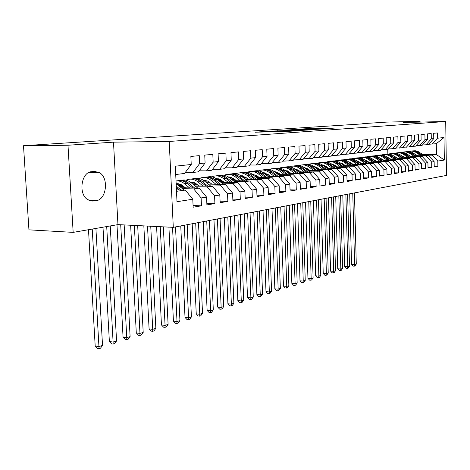 <?xml version="1.0" encoding="UTF-8"?>
<svg xmlns="http://www.w3.org/2000/svg" width="470" height="470" viewBox="0 0 470 470"><rect width="100%" height="100%" fill="white"/><g stroke="black" fill="none" stroke-linecap="round" stroke-linejoin="round"><path stroke-width="0.7" d="M325.563 128.721L335.486 128.005L309.965 128.51L298.368 129.238L325.563 128.721M274.18 131.8L284.849 131.606L296.476 130.778L266.678 131.359L255.427 132.188L266.931 131.929L272.195 131.547L264.998 131.629L272.218 131.277L291.846 130.954L274.18 131.847M67.991 145.248L73.161 232.374L117.952 224.613L113.499 142.151L67.991 145.248L23.5 145.712L362.711 123.874M113.499 142.151L169.218 141.458L445.707 121.513L446.5 175.422L173.289 227.345L169.218 141.458M420.074 122.088L420.062 121.331L403.378 122.464L445.707 121.513M420.062 121.331L386.763 122.094L362.705 123.657M311.604 129.667L323.73 128.821L297.886 129.326L284.691 130.167L311.604 129.667M310.611 129.814L297.328 130.66L270.05 131.154L290.495 130.407L293.832 130.161L283.398 130.284L310.611 129.814M422.93 154.607L436.46 154.571L436.289 143.726L444.003 137.528L437.435 138.227L437.347 132.945L433.681 133.292L433.769 138.621L431.296 138.885L431.207 133.527L427.441 133.885L427.53 139.285L424.992 139.555L424.898 134.132L421.032 134.496L421.126 139.966L418.517 140.248L418.418 134.749L414.446 135.125L414.552 140.671L411.867 140.953L411.767 135.383L407.684 135.771L407.79 141.388L405.034 141.681L404.923 136.036L400.728 136.435L400.839 142.134L398.008 142.434L397.89 136.705L393.572 137.117L393.696 142.892L390.781 143.203L390.658 137.393L386.217 137.816L386.34 143.679L383.344 143.996L383.209 138.104L378.638 138.538L378.773 144.484L375.683 144.813L375.548 138.832L370.842 139.285L370.983 145.318L367.798 145.653L367.657 139.584L362.805 140.048L362.957 146.17L359.679 146.523L359.527 140.36L354.527 140.835L354.686 147.057L351.302 147.416L351.143 141.159L345.99 141.652L346.155 147.962L342.671 148.338L342.495 141.987L337.178 142.492L337.36 148.902L333.759 149.284L333.577 142.833L328.089 143.356L328.277 149.871L324.564 150.265L324.37 143.714L318.707 144.255L318.901 150.87L315.065 151.281L314.865 144.619L309.007 145.177L309.219 151.904L305.253 152.327L305.042 145.553L298.985 146.135L299.202 152.973L295.107 153.408L294.878 146.523L288.621 147.122L288.85 154.078L284.608 154.53L284.374 147.527L277.887 148.144L278.134 155.218L273.746 155.688L273.493 148.561L266.784 149.202L267.042 156.404L262.489 156.886L262.225 149.636L255.269 150.3L255.545 157.626L250.827 158.132L250.551 150.747L243.337 151.434L243.625 158.901L238.737 159.424L238.443 151.904L230.958 152.615L231.263 160.217L226.188 160.758L225.876 153.103L218.104 153.843L218.427 161.586L213.151 162.15L212.822 154.342L204.75 155.112L205.09 163.008L199.609 163.595L199.262 155.641L190.867 156.439L191.225 164.488L184.534 173.465L175.715 174.511M444.003 137.528L444.338 160.059L437.793 161.075L432.236 155.165L423.752 155.188M434.215 166.309L437.876 166.327L437.793 161.075M437.876 166.327L434.227 166.938L434.139 161.645L431.677 162.032L426.061 156.04L417.495 156.052M428.005 167.332L431.76 167.349L431.677 162.032M431.76 167.349L428.017 167.972L427.929 162.614L425.397 163.008L419.722 156.933L411.068 156.945M421.631 168.372L425.485 168.395L425.397 163.008M425.485 168.395L421.643 169.041L421.543 163.607L418.946 164.012L413.212 157.855L404.476 157.861M415.081 169.447L419.046 169.47L418.946 164.012M419.046 169.47L415.092 170.134L414.992 164.629L412.319 165.046L406.532 158.801L397.702 158.801M408.354 170.551L412.425 170.581L412.319 165.046M412.425 170.581L408.365 171.256L408.26 165.675L405.51 166.104L399.659 159.771L390.74 159.765M401.433 171.679L405.622 171.714L405.51 166.104M405.622 171.714L401.451 172.414L401.333 166.756L398.513 167.197L392.597 160.769L383.585 160.758M394.318 172.843L398.625 172.884L398.513 167.197M398.625 172.884L394.336 173.6L394.218 167.866L391.31 168.319L385.335 161.797L376.229 161.78M387.004 174.041L391.434 174.082L391.31 168.319M391.434 174.082L387.022 174.822L386.892 169.006L383.902 169.47L377.862 162.855L368.662 162.832M379.472 175.275L384.037 175.322L383.902 169.47M384.037 175.322L379.49 176.08L379.355 170.181L376.282 170.657L370.172 163.942L360.872 163.912M371.717 176.538L376.417 176.591L376.282 170.657M376.417 176.591L371.741 177.372L371.6 171.386L368.427 171.879L362.253 165.058L352.853 165.023M363.733 177.842L368.574 177.901L368.427 171.879M368.574 177.901L363.757 178.706L363.604 172.631L360.343 173.142L354.098 166.216L344.598 166.168M355.502 179.188L360.49 179.252L360.343 173.142M360.49 179.252L355.526 180.081L355.367 173.912L352.007 174.441L345.691 167.402L336.085 167.349M347.019 180.574L352.165 180.645L352.007 174.441M352.165 180.645L347.042 181.496L346.878 175.239L343.406 175.78L337.025 168.63L327.314 168.566M338.271 182.002L343.576 182.078L343.406 175.78M343.576 182.078L338.294 182.959L338.118 176.603L334.54 177.161L328.084 169.893L318.266 169.823M329.241 183.47L334.716 183.559L334.54 177.161M334.716 183.559L329.27 184.469L329.082 178.007L325.387 178.582L318.86 171.197L308.931 171.115M319.917 184.986L325.575 185.086L325.387 178.582M325.575 185.086L319.947 186.026L319.753 179.464L315.934 180.057L309.331 172.543L299.29 172.455M310.288 186.555L316.134 186.661L315.934 180.057M316.134 186.661L310.323 187.636L310.112 180.962L306.17 181.579L299.49 173.935L289.338 173.835M300.336 188.176L306.381 188.294L306.17 181.579M306.381 188.294L300.371 189.292L300.154 182.513L296.077 183.147L289.314 175.375L279.051 175.257M290.043 189.845L296.294 189.974L296.077 183.147M296.294 189.974L290.078 191.014L289.849 184.117L285.631 184.775L278.792 176.861L268.411 176.738M279.392 191.578L285.866 191.719L285.631 184.775M285.866 191.719L279.433 192.794L279.192 185.779L274.827 186.461L267.906 178.4L257.401 178.259M268.364 193.364L275.073 193.523L274.827 186.461M275.073 193.523L268.411 194.633L268.159 187.495L263.635 188.2L256.626 179.992L246.004 179.84M256.943 195.214L263.893 195.385L263.635 188.2M263.893 195.385L256.996 196.542L256.726 189.275L252.038 190.009L244.946 181.643L234.201 181.479M245.105 197.136L252.314 197.324L252.038 190.009M252.314 197.324L245.158 198.516L244.876 191.126L240.011 191.883L232.838 183.359L221.969 183.171M232.826 199.121L240.305 199.327L240.011 191.883M240.305 199.327L232.885 200.567L232.579 193.041L227.533 193.822L220.271 185.133L209.273 184.933M220.078 201.178L227.844 201.407L227.533 193.822M227.844 201.407L220.142 202.693L219.819 195.026L214.579 195.843L207.229 186.978L196.102 186.76M206.835 203.316L214.908 203.569L214.579 195.843M214.908 203.569L206.906 204.908L206.565 197.089L201.119 197.941L193.681 188.893L182.425 188.652M193.07 205.537L201.466 205.813L201.119 197.941M201.466 205.813L193.147 207.205L192.788 199.233L176.99 201.695L175.328 166.186L191.225 164.488M185.327 172.402L192.947 172.472L198.446 171.826L205.09 163.008M199.609 163.595L192.947 172.472M176.503 191.325L185.292 190.08L176.438 189.88M192.788 199.233L185.292 190.08M199.209 170.804L206.536 170.868L211.829 170.24L218.427 161.586M213.151 162.15L206.536 170.868M193.681 188.893L199.162 188.118L181.326 187.747M206.565 197.089L199.162 188.118M212.569 169.27L219.613 169.323L224.713 168.718L231.263 160.217M226.188 160.758L219.613 169.323M183.934 186.52L179.734 186.431M207.229 186.978L212.505 186.232L195.05 185.897M182.871 185.662L178.7 185.585M219.819 195.026L212.505 186.232M225.43 167.79L232.215 167.831L237.127 167.255L243.625 158.901M238.737 159.424L232.215 167.831M197.447 184.716L193.517 184.645M180.697 184.41L179.082 184.381M220.271 185.133L225.353 184.416L208.263 184.111M196.431 183.899L192.524 183.835M232.579 193.041L225.353 184.416M237.814 166.362L244.359 166.398L249.094 165.839L255.545 157.626M250.827 158.132L244.359 166.398M210.46 182.977L206.788 182.918M194.41 182.707L192.336 182.671M232.838 183.359L237.732 182.666L220.994 182.389M209.485 182.201L205.831 182.143M244.876 191.126L237.732 182.666M249.764 164.988L256.074 165.017L260.639 164.476L267.042 156.404M262.489 156.886L256.074 165.017M223.003 181.303L219.566 181.25M207.2 181.056L205.108 181.02M244.946 181.643L249.67 180.979L233.261 180.727M222.069 180.562L218.65 180.509M256.726 189.275L249.67 180.979M261.285 163.66L267.377 163.678L271.789 163.161L278.134 155.218M273.746 155.688L267.377 163.678M235.1 179.687L231.892 179.64M219.396 179.458L217.434 179.428M256.626 179.992L261.185 179.352L245.099 179.129M234.201 178.976L231.005 178.929M268.159 187.495L261.185 179.352M272.412 162.373L278.293 162.391L282.552 161.886L288.85 154.078M284.608 154.53L278.293 162.391M246.774 178.118L243.777 178.083M231.17 177.913L229.701 177.895M267.906 178.4L272.306 177.778L256.526 177.578M245.91 177.443L242.92 177.401M279.192 185.779L272.306 177.778M283.157 161.134L292.957 160.658L299.202 152.973M295.107 153.408L288.839 161.145M258.048 176.608L255.251 176.579M242.543 176.42L241.668 176.415M278.792 176.861L283.046 176.262L267.565 176.08M257.219 175.956L254.423 175.927M242.726 175.792L241.78 175.78M289.849 184.117L283.046 176.262M293.544 159.935L303.021 159.465L309.219 151.904M305.253 152.327L299.038 159.941M268.946 175.151L266.331 175.122M253.542 174.981L253.213 174.975M289.314 175.375L293.427 174.793L278.234 174.629M268.141 174.523L265.532 174.499M253.982 174.376L252.842 174.364M300.154 182.513L293.427 174.793M303.591 158.772L312.762 158.32L318.901 150.87M315.065 151.281L308.902 158.772M279.48 173.736L277.041 173.712M299.49 173.935L303.461 173.371L288.551 173.23M278.698 173.136L276.266 173.113M264.604 173.001L263.588 172.989L264.14 172.666M310.112 180.962L303.461 173.371M313.314 157.65L322.185 157.203L328.277 149.871M324.564 150.265L318.454 157.644M289.667 172.367L287.399 172.343M309.331 172.543L313.179 171.996L298.532 171.873M288.915 171.791L286.647 171.767M274.885 171.667L274.392 171.662M319.753 179.464L313.179 171.996M322.72 156.557L331.321 156.122L337.36 148.902M333.759 149.284L327.702 156.551M299.531 171.039L297.416 171.021M318.86 171.197L322.585 170.669L308.197 170.557M298.803 170.487L296.693 170.469M284.844 170.381L285.161 169.987M329.082 178.007L322.585 170.669M331.838 155.505L340.168 155.082L346.155 147.962M342.671 148.338L336.661 155.494M309.078 169.752L307.116 169.741M328.084 169.893L331.697 169.382L317.555 169.282M308.379 169.224L306.416 169.206M338.118 176.603L331.697 169.382M340.674 154.483L348.746 154.066L354.686 147.057M351.302 147.416L345.344 154.466M318.337 168.507L316.51 168.495M337.025 168.63L340.521 168.131L326.627 168.049M317.649 167.996L315.828 167.984M346.878 175.239L340.521 168.131M349.239 153.49L357.071 153.085L362.957 146.17M359.679 146.523L353.769 153.473M327.302 167.302L325.61 167.291M345.691 167.402L349.087 166.921L335.416 166.85M326.644 166.809L324.952 166.797M355.367 173.912L349.087 166.921M357.547 152.527L365.149 152.127L370.983 145.318M367.798 145.653L361.947 152.509M336.003 166.127L334.434 166.121M354.098 166.216L357.388 165.746L343.946 165.687M335.363 165.651L333.794 165.646M363.604 172.631L357.388 165.746M365.607 151.587L372.986 151.205L378.773 144.484M375.683 144.813L369.878 151.569M344.445 164.988L342.994 164.982M362.253 165.058L365.448 164.612L352.224 164.559M343.823 164.529L342.377 164.524M371.6 171.386L365.448 164.612M373.439 150.682L380.606 150.3L386.34 143.679M383.344 143.996L377.586 150.659M352.641 163.883L351.302 163.877M370.172 163.942L373.274 163.501L360.261 163.466M352.036 163.437L350.696 163.437M379.355 170.181L373.274 163.501M381.041 149.795L388.009 149.431L393.696 142.892M390.781 143.203L385.071 149.777M360.596 162.808L359.368 162.808M377.862 162.855L380.876 162.426L368.069 162.397M360.008 162.379L358.78 162.379M386.892 169.006L380.876 162.426M388.431 148.937L395.2 148.579L400.839 142.134M398.008 142.434L392.35 148.914M368.327 161.768L367.199 161.762M385.335 161.797L388.267 161.38L375.653 161.363M367.757 161.351L366.629 161.351M394.218 167.866L388.267 161.38M395.617 148.103L402.197 147.75L407.79 141.388M405.034 141.681L399.424 148.079M375.841 160.752L374.807 160.746M392.597 160.769L395.446 160.37L383.027 160.358M375.283 160.346L374.255 160.346M401.333 166.756L395.446 160.37M402.602 147.292L409.006 146.946L414.552 140.671M411.867 140.953L406.303 147.269M383.144 159.765L382.204 159.759M399.659 159.771L402.432 159.383L390.194 159.377M382.609 159.371L381.663 159.371M408.26 165.675L402.432 159.383M409.399 146.499L415.633 146.164L421.126 139.966M418.517 140.248L413.001 146.476M390.253 158.801L389.395 158.801M406.532 158.801L409.223 158.419L397.173 158.425M389.73 158.425L388.872 158.425M414.992 164.629L409.223 158.419M416.015 145.735L422.084 145.4L427.53 139.285M424.992 139.555L419.522 145.706M397.168 157.867L396.392 157.867M413.212 157.855L415.838 157.485L403.959 157.497M396.656 157.503L395.887 157.503M421.543 163.607L415.838 157.485M422.454 144.983L428.364 144.66L433.769 138.621M431.296 138.885L425.873 144.954M403.9 156.957L403.201 156.957M419.722 156.933L422.277 156.575L410.569 156.592M403.407 156.598L402.708 156.598M427.929 162.614L422.277 156.575M428.728 144.255L436.289 143.726M437.435 138.227L432.053 144.225M410.457 156.064L409.834 156.069M402.655 156.081L402.167 156.081M426.061 156.04L428.552 155.688L417.007 155.711M409.975 155.723L409.352 155.723M434.139 161.645L428.552 155.688M23.5 145.712L28.94 229.848L73.161 232.374M117.952 224.613L173.289 227.345M415.468 154.624L416.021 154.624M387.862 154.072L387.762 149.454M416.843 155.2L416.291 155.2M409.247 155.218L408.636 155.218M432.236 155.165L436.46 154.571L444.338 160.059M91.574 171.697C81.61 171.967 78.132 193 87.079 199.245L90.963 201.025L96.162 200.649C106.343 199.868 109.075 178.341 99.74 172.784L94.511 171.397L91.574 171.697M321.333 128.962L294.555 129.638L321.333 129.062M299.237 130.29L306.281 129.955L292.54 130.372L299.237 130.29L299.249 130.595M424.475 155.693L418 151.44L415.327 150.764L412.607 150.882M420.768 155.705L416.849 152.938C414.205 151.158 411.409 150.688 408.465 151.528M417.56 155.711L413.847 153.479M423.071 155.699L416.878 151.616L414.281 150.929L411.632 150.993M410.651 151.129L413.383 151.011L416.062 151.692L422.183 155.699M352.764 193.235L354.609 264.616L356.284 264.081L354.456 192.917M356.284 264.081L354.909 265.967L354.239 266.185L353.017 266.096L351.548 264.41L349.698 193.816M351.548 264.41L354.609 264.616L354.239 266.185M418.235 156.581L413.682 153.361C411.362 151.775 408.882 151.217 406.239 151.692M414.428 156.586L410.474 153.784C407.796 151.969 404.964 151.493 401.985 152.362M411.191 156.592L407.32 154.283M416.796 156.581L410.533 152.439L407.907 151.739L405.234 151.81M404.229 151.945C406.879 151.469 409.37 152.027 411.697 153.62L415.88 156.581M345.885 194.545L347.818 266.796L349.527 266.243L347.624 194.216M349.527 266.243L348.141 268.153L347.453 268.376L346.22 268.288L344.727 266.578L342.795 195.132M344.727 266.578L347.818 266.796L347.453 268.376M395.711 156.851L395.423 157.174M411.838 157.485L407.226 154.213C404.876 152.603 402.367 152.039 399.694 152.521M407.925 157.491L403.93 154.648C401.21 152.803 398.343 152.327 395.329 153.214M404.658 157.491L400.616 155.112M410.351 157.491L404.018 153.285L401.368 152.574L398.666 152.644M397.632 152.785C400.317 152.298 402.831 152.868 405.187 154.483L409.417 157.491M338.835 195.884L340.85 269.028L342.606 268.464L340.615 195.543M342.606 268.464L341.202 270.397L340.497 270.626L339.252 270.532L337.742 268.805L335.721 196.478M337.742 268.805L340.85 269.028L340.497 270.626M388.896 157.844L388.578 158.214M405.263 158.419L400.593 155.094C398.219 153.455 395.681 152.885 392.985 153.379M401.245 158.419L397.209 155.541C394.453 153.661 391.551 153.179 388.502 154.089M397.949 158.425L393.743 155.964M403.742 158.419L397.332 154.148L394.653 153.432L391.927 153.496M387.891 157.714L388.185 157.438M390.864 153.649C393.572 153.15 396.116 153.725 398.501 155.37L402.772 158.419M331.609 197.259L333.712 271.313L335.515 270.738L333.43 196.912M335.515 270.738L334.088 272.694L333.365 272.929L332.114 272.835L330.575 271.09L328.465 197.852M330.575 271.09L333.712 271.313L333.365 272.929M381.893 158.872L381.546 159.289M398.507 159.377L393.778 155.993C391.381 154.33 388.813 153.755 386.087 154.254M394.377 159.377L390.306 156.451C387.509 154.542 384.572 154.054 381.481 154.988M391.052 159.377L386.675 156.845M396.944 159.377L390.464 155.035L387.756 154.307L385.001 154.377M380.823 158.766L381.158 158.437M383.914 154.53C386.651 154.025 389.225 154.607 391.628 156.275L395.957 159.377M380.7 158.214L380.406 158.466M324.188 198.669L326.386 273.663L328.236 273.07L326.062 198.311M328.236 273.07L326.791 275.056L326.051 275.297L324.788 275.197L323.225 273.428L321.028 199.268M323.225 273.428L326.386 273.663L326.051 275.297M374.702 159.929L374.361 160.346M391.569 160.364L386.781 156.921C384.354 155.229 381.763 154.642 379.002 155.153M387.327 160.358L383.209 157.391C380.377 155.447 377.398 154.953 374.273 155.911M383.972 160.358L379.419 157.75M389.965 160.364L385.429 157.097C383.079 155.458 380.565 154.853 377.886 155.282M373.568 159.847L373.944 159.465M376.77 155.441C379.537 154.924 382.134 155.517 384.572 157.209L388.948 160.364M373.468 159.23L373.127 159.53M316.58 200.114L318.872 276.072L320.769 275.467L318.501 199.75M320.769 275.467L319.306 277.476L318.543 277.717L317.274 277.623L315.687 275.831L313.39 200.719M315.687 275.831L318.872 276.072L318.543 277.717M367.305 161.022L367.052 161.351M384.442 161.375L379.584 157.873C377.134 156.157 374.508 155.558 371.723 156.081M380.077 161.369L375.912 158.355C373.039 156.375 370.025 155.875 366.859 156.863M376.687 161.363L371.958 158.684M382.786 161.375L378.197 158.055C375.824 156.393 373.286 155.776 370.577 156.21M366.106 160.969L366.524 160.529M369.426 156.375C372.222 155.846 374.854 156.451 377.316 158.173L381.74 161.375M366.036 160.276L365.648 160.634M308.767 201.601L311.163 278.546L313.108 277.923L310.74 201.225M313.108 277.923L311.622 279.955L310.84 280.208L309.56 280.108L307.95 278.293L305.553 202.212M307.95 278.293L311.163 278.546L310.84 280.208M361.495 163.466L359.532 162.379M377.11 162.42L372.193 158.848C369.708 157.109 367.058 156.498 364.238 157.033M372.616 162.409L368.415 159.348C365.495 157.327 362.44 156.827 359.239 157.838M369.197 162.403L364.285 159.647M357.605 161.004L357.265 161.269M375.407 162.414L370.76 159.042C368.363 157.35 365.795 156.721 363.057 157.168M358.44 162.126L358.898 161.627M361.877 157.333C364.702 156.798 367.364 157.409 369.855 159.16L374.332 162.414M358.393 161.357L357.958 161.774M300.741 203.122L303.244 281.084L305.241 280.443L302.768 202.74M305.241 280.443L303.738 282.505L302.933 282.764L301.64 282.658L300.007 280.825L297.498 203.739M300.007 280.825L303.244 281.084L302.933 282.764M369.567 163.489L364.585 159.859C362.07 158.084 359.386 157.468 356.542 158.008M364.949 163.478L360.696 160.37C357.735 158.314 354.639 157.803 351.396 158.848M359.709 162.156L356.389 160.64M349.715 162.097L349.316 162.414M367.816 163.484L363.11 160.053C360.684 158.331 358.087 157.697 355.326 158.149M350.555 163.331L351.049 162.761M354.11 158.32C356.965 157.773 359.656 158.396 362.182 160.176L366.712 163.484M350.532 162.467L350.044 162.955M292.499 204.691L295.107 283.692L297.163 283.034L294.578 204.297M297.163 283.034L295.636 285.125L294.813 285.39L293.509 285.278L291.846 283.422L289.232 205.308M291.846 283.422L295.107 283.692L294.813 285.39M361.806 164.594L356.754 160.893C354.21 159.089 351.495 158.466 348.623 159.019M357.047 164.576L352.753 161.422C349.751 159.324 346.607 158.807 343.323 159.882M353.563 164.565L348.27 161.657M341.596 163.219L341.132 163.607M360.008 164.588L355.244 161.093C352.782 159.348 350.162 158.701 347.371 159.16M342.477 164.524L342.977 163.936M346.12 159.336C349.004 158.778 351.724 159.406 354.28 161.222L358.863 164.582M342.436 163.625L341.902 164.177M284.021 206.301L286.753 286.371L288.862 285.695L286.165 205.895M288.862 285.695L287.311 287.816L286.471 288.087L285.155 287.975L283.463 286.089L280.731 206.923M283.463 286.089L286.753 286.371L286.471 288.087M353.816 165.734L348.693 161.962C346.12 160.123 343.376 159.489 340.468 160.053M348.916 165.71L344.575 162.503C341.526 160.364 338.335 159.847 335.016 160.951M345.397 165.693L343.57 164.341L339.904 162.714M333.236 164.383L332.713 164.835M351.965 165.722L347.136 162.168C344.651 160.388 342.001 159.735 339.181 160.2M334.246 165.646L334.658 165.152M337.889 160.382C340.809 159.812 343.564 160.452 346.149 162.297L350.785 165.722M334.105 164.811L333.524 165.44M275.314 207.957L278.164 289.126L280.337 288.427L277.512 207.54M280.337 288.427L278.763 290.578L277.893 290.86L276.566 290.742L274.85 288.833L271.995 208.586M274.85 288.833L278.164 289.126L277.893 290.86M345.591 166.903L340.397 163.061C337.783 161.192 335.01 160.546 332.073 161.122M340.538 166.879L336.15 163.619C333.054 161.433 329.822 160.91 326.456 162.05M336.984 166.862L335.139 165.487L331.291 163.801M324.629 165.587L324.036 166.11M343.682 166.897L338.788 163.272C336.273 161.463 333.594 160.799 330.745 161.269M325.781 166.803L326.098 166.409M329.417 161.463C332.366 160.881 335.151 161.527 337.771 163.407L342.465 166.891M325.522 166.045L324.893 166.756M266.355 209.661L269.334 291.952L271.566 291.241L268.617 209.226M271.566 291.241L269.968 293.421L269.075 293.709L267.741 293.586L265.991 291.653L263.012 210.296M265.991 291.653L269.334 291.952L269.075 293.709M337.113 168.113L331.844 164.189C329.2 162.291 326.392 161.633 323.419 162.226M331.908 168.084L327.467 164.77C324.323 162.538 321.045 162.009 317.638 163.184L317.632 163.19M328.319 168.06L326.45 166.662L322.414 164.923M315.752 166.826L315.1 167.432M335.145 168.101L330.187 164.412C327.643 162.573 324.935 161.892 322.056 162.373M320.687 162.573C323.671 161.98 326.486 162.638 329.141 164.547L333.894 168.096M316.674 167.32L316.104 167.984M257.137 211.412L260.251 294.866L262.548 294.132L259.464 210.965M262.548 294.132L260.926 296.341L260.01 296.641L258.659 296.517L256.879 294.555L253.765 212.052M256.879 294.555L260.251 294.866L260.01 296.641M328.371 169.359L323.025 165.358C320.352 163.419 317.509 162.755 314.506 163.36M323.002 169.323L318.519 165.951C315.341 163.683 312.027 163.149 308.59 164.341L308.537 164.359M319.383 169.3L317.491 167.872L313.261 166.086M306.599 168.113L305.882 168.806M326.339 169.347L321.321 165.581C318.748 163.713 316.005 163.025 313.096 163.513M311.686 163.719C314.7 163.108 317.555 163.777 320.24 165.728L325.052 169.335M307.556 168.648L307.08 169.212M247.649 213.216L250.904 297.863L253.265 297.105L250.046 212.757M253.265 297.105L251.62 299.349L250.675 299.654L249.317 299.525L247.508 297.539L244.253 213.856M247.508 297.539L250.904 297.863L250.675 299.654M319.359 170.645L313.937 166.562C311.228 164.588 308.349 163.912 305.312 164.529M313.819 170.604L309.284 167.173C306.07 164.87 302.727 164.318 299.261 165.528L299.155 165.569M310.159 170.575L308.249 169.124L303.82 167.285M297.158 169.441L296.382 170.228M317.262 170.628L312.18 166.791C309.571 164.888 306.798 164.189 303.855 164.688M302.404 164.9C305.453 164.277 308.338 164.958 311.058 166.938L315.934 170.616M298.15 170.017L297.774 170.481M237.879 215.072L241.28 300.947L243.713 300.171L240.346 214.602M243.713 300.171L242.044 302.445L241.069 302.762L239.7 302.627L237.855 300.612L234.454 215.718M237.855 300.612L241.28 300.947L241.069 302.762M310.059 171.973L304.554 167.802C301.811 165.792 298.902 165.105 295.824 165.734M304.343 171.92L299.754 168.436C296.505 166.092 293.133 165.528 289.632 166.756L289.479 166.815M300.647 171.891L298.709 170.416L294.079 168.524M287.417 170.822L286.577 171.714M307.897 171.955L302.739 168.043C300.101 166.104 297.299 165.387 294.326 165.898M292.822 166.116C295.906 165.481 298.832 166.174 301.587 168.195L306.522 171.944M288.445 171.444L288.175 171.785M227.809 216.981L231.369 304.125L233.878 303.32L230.359 216.5M233.878 303.32L232.18 305.635L231.175 305.958L229.795 305.817L227.921 303.779L224.366 217.639M227.921 303.779L231.369 304.125L231.175 305.958M284.785 169.911L284.432 170.087M300.459 173.342L294.872 169.083C292.093 167.032 289.144 166.333 286.036 166.979M294.549 173.289L289.914 169.741C286.63 167.355 283.222 166.78 279.691 168.019L279.48 168.107M275.12 171.374L274.709 171.908M290.824 173.254L288.862 171.75L284.021 169.811M277.359 172.249L276.566 173.113M298.227 173.324L292.998 169.329C290.325 167.355 287.493 166.627 284.485 167.15M282.934 167.373C286.054 166.721 289.015 167.426 291.805 169.488L296.805 173.307M217.434 218.955L221.159 307.398L223.743 306.569L220.06 218.456M223.743 306.569L222.016 308.919L220.982 309.254L219.596 309.107L217.68 307.039L213.962 219.613M217.68 307.039L221.159 307.398L220.982 309.254M274.633 171.262L274.175 171.503M290.548 174.764L284.873 170.404C282.053 168.319 279.068 167.602 275.925 168.266M284.438 174.699L279.75 171.086C276.43 168.654 272.988 168.072 269.428 169.329L269.151 169.441M264.751 172.813L264.246 173.495M280.672 174.658L278.692 173.125L273.634 171.139M266.966 173.736L266.273 174.505M288.239 174.734L282.934 170.663C280.232 168.648 277.359 167.907 274.321 168.442M272.723 168.677C275.878 168.007 278.875 168.724 281.706 170.827L286.771 174.722M206.741 220.988L210.63 310.776L213.298 309.918L209.444 220.477M213.298 309.918L211.541 312.303L210.478 312.65L209.074 312.497L207.123 310.4L203.24 221.652M207.123 310.4L210.63 310.776L210.478 312.65M280.302 176.226L274.539 171.773C271.678 169.641 268.658 168.918 265.48 169.6M273.987 176.156L269.24 172.478C265.885 170.005 262.413 169.406 258.817 170.68L258.476 170.816M254.035 174.305L253.43 175.151M270.18 176.109L268.176 174.552L262.894 172.513M256.221 175.281L255.645 175.939M277.911 176.197L272.535 172.038C269.798 169.987 266.889 169.229 263.823 169.776M262.166 170.017C265.362 169.329 268.394 170.064 271.266 172.208L276.395 176.179M195.702 223.086L199.779 314.254L202.523 313.373L198.493 222.557M202.523 313.373L200.743 315.799L199.644 316.151L198.228 315.993L196.243 313.866L192.177 223.755M196.243 313.866L199.779 314.254L199.644 316.151M253.295 174.117L252.607 174.505M269.709 177.742L263.852 173.189C260.956 171.01 257.895 170.275 254.675 170.974M263.171 177.66L258.371 173.912C254.981 171.397 251.474 170.786 247.849 172.079L247.437 172.249M242.949 175.862L242.25 176.879M259.328 177.613L257.301 176.021L251.791 173.935M245.111 176.885L244.647 177.425M267.236 177.713L261.778 173.465C259.005 171.368 256.068 170.598 252.966 171.156M251.256 171.409C254.482 170.704 257.554 171.444 260.468 173.636L265.668 177.695M184.311 225.253L188.576 317.843L191.408 316.939L187.195 224.701M191.408 316.939L189.598 319.4L188.464 319.764L187.042 319.6L185.016 317.444L180.756 225.923M185.016 317.444L188.576 317.843L188.464 319.764M242.074 175.621L241.263 176.097M258.747 179.317L252.795 174.652C249.858 172.425 246.762 171.673 243.507 172.396M251.979 179.223L247.126 175.404C243.701 172.837 240.158 172.214 236.498 173.524L236.016 173.724M231.475 177.478L230.688 178.682M248.101 179.17L246.045 177.548L240.305 175.416M233.613 178.553L233.279 178.964M256.185 179.282L250.651 174.934C247.843 172.801 244.87 172.014 241.733 172.584M240.575 175.592L240.951 175.445M239.964 172.848C243.231 172.12 246.339 172.878 249.294 175.116L254.564 179.258M172.537 227.31L177.014 321.551L179.939 320.616L175.522 226.922M179.939 320.616L178.095 323.119L176.926 323.495L175.492 323.325L173.424 321.133L168.918 227.128M173.424 321.133L177.014 321.551L176.926 323.495M230.459 177.178L229.525 177.754M247.402 180.944L241.357 176.168C238.372 173.894 235.235 173.13 231.939 173.865M240.393 180.838L235.482 176.943C232.016 174.329 228.438 173.689 224.748 175.022L224.19 175.257M219.596 179.164L218.756 180.509M236.475 180.78L234.395 179.123L228.408 176.949M244.753 180.903L239.136 176.462C236.287 174.282 233.279 173.477 230.106 174.064M228.778 177.196L229.295 176.984M228.273 174.335C231.581 173.589 234.73 174.358 237.726 176.644L243.066 180.88M160.241 226.699L165.07 325.381L168.096 324.412L163.354 226.857M168.096 324.412L166.221 326.956L165.011 327.349L163.566 327.173L161.451 324.946L156.592 226.522M161.451 324.946L165.07 325.381L165.011 327.349M218.433 178.794L217.369 179.481M235.652 182.63L229.501 177.736C226.475 175.41 223.297 174.634 219.966 175.392M228.385 182.513L223.415 178.541C219.913 175.88 216.3 175.222 212.575 176.573L211.935 176.849M207.288 180.921L206.542 182.154M224.431 182.448L220.201 179.428L216.088 178.541M232.903 182.583L227.204 178.042C224.319 175.809 221.27 174.999 218.068 175.592M216.564 178.864L217.222 178.582M216.165 175.874C219.513 175.11 222.704 175.892 225.741 178.23L231.158 182.56M147.515 226.076L152.726 329.341L155.852 328.336L150.741 226.234M155.852 328.336L153.949 330.921L152.697 331.327L151.24 331.144L149.084 328.882L143.844 225.894M149.084 328.882L152.726 329.341L152.697 331.327M205.966 180.468L204.767 181.285M223.473 184.381L217.216 179.358C214.15 176.984 210.93 176.191 207.558 176.973M215.93 184.246L210.907 180.198C207.364 177.484 203.716 176.808 199.962 178.183L199.233 178.506M194.527 182.76L193.881 183.858M211.941 184.175L207.599 181.062L203.31 180.198M220.624 184.334L214.831 179.675C211.911 177.401 208.827 176.567 205.59 177.178M203.898 180.603L204.709 180.239M203.616 177.478C207 176.685 210.237 177.484 213.315 179.875L218.814 184.299M203.927 180.186L203.498 180.321M134.35 225.424L139.966 333.43L143.197 332.396L137.687 225.588M143.197 332.396L141.258 335.022L139.966 335.439L138.497 335.251L136.294 332.954L130.642 225.242M136.294 332.954L139.966 333.43L139.966 335.439M193.035 182.213L191.707 183.165M210.842 186.202L204.479 181.044C201.366 178.618 198.099 177.807 194.686 178.612M203.017 186.05L197.929 181.913C194.351 179.146 190.667 178.453 186.884 179.846L186.055 180.221M181.291 184.687L180.75 185.621M198.986 185.973L194.521 182.76L190.062 181.919M207.881 186.143L202.006 181.373C199.039 179.047 195.92 178.201 192.647 178.823M190.767 182.413L191.748 181.955M190.603 179.135C194.028 178.318 197.3 179.135 200.432 181.584L206.007 186.108M190.92 181.896L190.321 182.096M120.708 224.754L126.765 337.66L130.108 336.59L124.162 224.924M130.108 336.59L128.134 339.264L126.794 339.698L125.314 339.499L123.064 337.166L116.989 224.783M123.064 337.166L126.765 337.66L126.794 339.698M179.622 184.023L178.154 185.133M197.735 188.088L191.255 182.795C188.094 180.31 184.786 179.481 181.338 180.316M189.604 187.918L184.457 183.694C181.808 181.573 178.994 180.645 176.015 180.909M185.538 187.836L180.944 184.516L178.383 183.752L176.309 183.711M194.662 188.024L188.687 183.136C185.685 180.756 182.525 179.887 179.217 180.533M177.137 184.305L178.265 183.741M177.096 180.856C180.556 180.01 183.882 180.844 187.054 183.353L192.706 187.982M177.419 183.67L176.644 183.94M106.708 226.564L113.1 342.043L116.56 340.932L110.25 225.953M116.56 340.932L114.551 343.658L113.164 344.105L111.672 343.899L109.375 341.531L102.995 227.204M109.375 341.531L113.1 342.043L113.164 344.105M184.117 190.056L176.144 183.606M180.927 189.98L176.262 186.126M176.338 187.824L178.894 189.939M92.237 229.066L98.947 346.584L102.531 345.432L95.904 228.432M102.531 345.432L100.48 348.205L99.047 348.67L97.543 348.452L95.193 346.043L88.501 229.718M95.193 346.043L98.947 346.584L99.047 348.67M309.977 128.804L309.965 128.51M296.999 129.943L296.993 129.632M312.597 129.638L312.591 129.332M277.529 131.03L277.517 130.701M288.11 130.83L288.098 130.501M290.507 130.789L290.495 130.407M293.092 130.736L293.08 130.407M279.162 131.759L279.157 131.459M281.636 131.718L281.624 131.365M284.597 131.624L284.585 131.306M266.995 131.929L266.983 131.629M90.692 200.972L93.236 201.054M89 200.42L96.162 200.649M418.794 152.685L419.974 152.527M416.849 152.938L418.041 152.779M412.466 153.52L413.682 153.361M410.474 153.784L411.697 153.62M405.974 154.377L407.226 154.213M403.93 154.648L405.187 154.483M399.312 155.259L400.593 155.094M397.209 155.541L398.501 155.37M392.462 156.169L393.778 155.993M390.306 156.451L391.628 156.275M385.429 157.097L386.781 156.921M383.209 157.391L384.572 157.209M378.197 158.055L379.584 157.873M375.912 158.355L377.316 158.173M370.76 159.042L372.193 158.848M368.415 159.348L369.855 159.16M363.11 160.053L364.585 159.859M360.696 160.37L362.182 160.176M355.244 161.093L356.754 160.893M352.753 161.422L354.28 161.222M347.136 162.168L348.693 161.962M344.575 162.503L346.149 162.297M338.788 163.272L340.397 163.061M336.15 163.619L337.771 163.407M330.187 164.412L331.844 164.189M327.467 164.77L329.141 164.547M321.321 165.581L323.025 165.358M318.519 165.951L320.24 165.728M312.18 166.791L313.937 166.562M309.284 167.173L311.058 166.938M302.739 168.043L304.554 167.802M299.754 168.436L301.587 168.195M292.998 169.329L294.872 169.083M289.914 169.741L291.805 169.488M282.934 170.663L284.873 170.404M279.75 171.086L281.706 170.827M272.535 172.038L274.539 171.773M269.24 172.478L271.266 172.208M261.778 173.465L263.852 173.189M258.371 173.912L260.468 173.636M250.651 174.934L252.795 174.652M247.126 175.404L249.294 175.116M239.136 176.462L241.357 176.168M235.482 176.943L237.726 176.644M227.204 178.042L229.501 177.736M223.415 178.541L225.741 178.23M214.831 179.675L217.216 179.358M210.907 180.198L213.315 179.875M202.006 181.373L204.479 181.044M197.929 181.913L200.432 181.584M188.687 183.136L191.255 182.795M184.457 183.694L187.054 183.353M176.197 184.792L177.525 184.616M294.567 129.99L294.555 129.638M292.317 130.754L292.305 130.407M265.01 132.011L264.998 131.629M88.519 172.666L99.74 172.784M263.4 172.555L263.036 172.602M241.175 175.469L240.74 175.527M229.472 177.008L229.131 177.049"/></g></svg>
